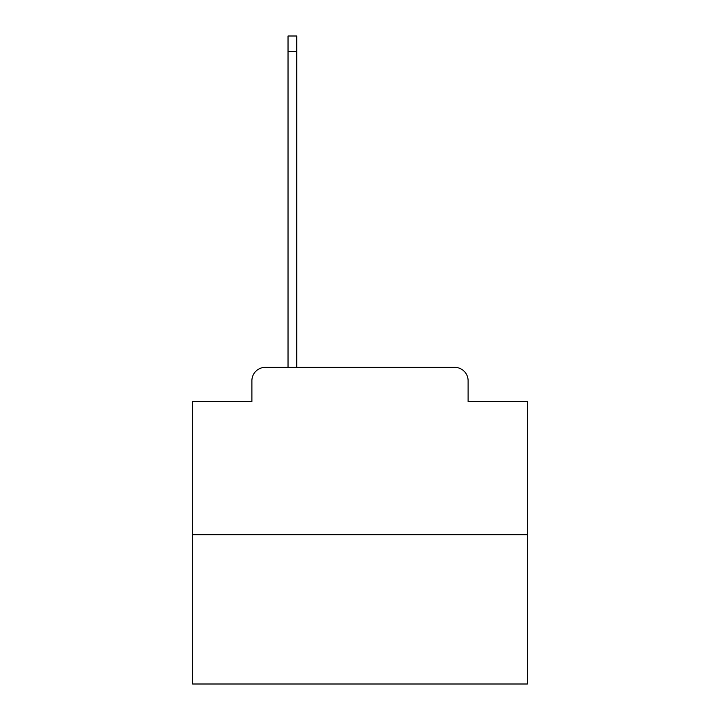 <?xml version="1.0" encoding="UTF-8"?>
<svg xmlns="http://www.w3.org/2000/svg" width="720" height="720" viewBox="0 0 720 720"><rect width="100%" height="100%" fill="white"/><g stroke="black" fill="none" stroke-linecap="round" stroke-linejoin="round"><path stroke-width="1.08" d="M251.892 380.754L251.892 401.508L251.892 380.754A13.392 13.392 0 0 1 265.275 367.362L288.036 367.362L288.036 36L296.739 36L296.739 51.399L288.036 51.399M527.355 534.717L192.645 534.717L192.645 684L527.355 684L527.355 401.508L468.108 401.508L468.108 380.754A13.392 13.392 0 0 0 454.725 367.362L265.275 367.362M192.645 534.717L192.645 401.508L251.892 401.508M296.739 51.399L296.739 367.362L454.725 367.362M468.108 401.508L468.108 380.754"/></g></svg>
